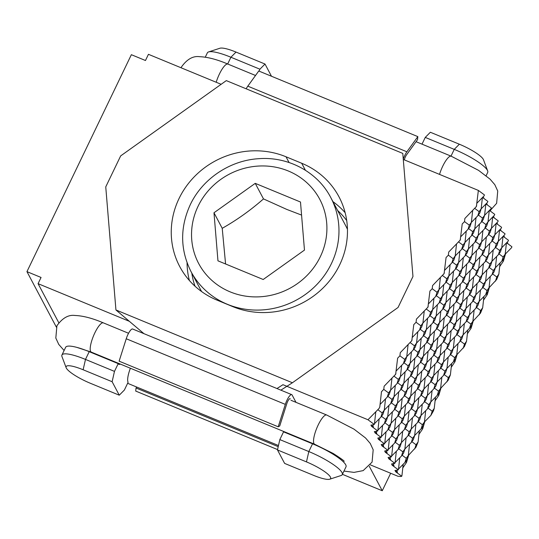 <?xml version="1.0" encoding="UTF-8"?>
<svg xmlns="http://www.w3.org/2000/svg" width="539" height="539" viewBox="0 0 539 539"><rect width="100%" height="100%" fill="white"/><g stroke="black" fill="none" stroke-linecap="round" stroke-linejoin="round"><path stroke-width="0.81" d="M130.377 368.238A15.813 4.157 112.4 0 0 128.316 374.908A15.813 4.157 112.4 0 0 128.1 382.292L124.374 390.041L119.267 395.195L90.276 383.236A22.847 4.696 25.7 0 1 66.149 367.699A22.847 4.696 25.7 0 1 83.127 369.761L112.125 381.72L114.477 371.384L85.485 359.419A31.633 6.502 -154.3 0 0 61.931 355.033A31.633 6.502 -154.3 0 0 61.972 356.569L66.149 367.699M56.339 327.085L26.95 271.643L41.058 277.464L38.074 283.662L58.778 322.726M221.138 84.3L148.447 54.311L145.469 60.509L131.361 54.695L26.95 271.643M38.074 283.662L129.353 321.318L143.94 333.661L115.932 309.959L105.752 186.892L120.669 155.899L226.313 80.614L402.788 153.413L412.968 276.48L398.051 307.473L292.407 382.764L115.932 309.959M208.586 51.926L219.892 48.247A22.847 4.696 25.7 0 1 236.021 52.081L265.013 64.04L259.913 69.201L230.914 57.242A31.633 6.502 -154.3 0 0 208.586 51.926A31.633 6.502 -154.3 0 0 207.36 52.849L205.285 57.161M265.013 64.04L271.481 76.242M258.996 71.094L259.913 69.201M112.125 381.72L119.267 395.195M61.931 355.033L65.657 347.284A31.633 6.502 25.7 0 1 89.211 351.671L118.209 363.636A15.813 4.157 112.4 0 0 118.89 364.31A15.813 4.157 112.4 0 0 120.345 364.094M118.209 363.636L114.477 371.384M279.829 439.595L283.554 431.847L312.553 443.806A31.633 6.502 25.7 0 1 345.708 464.773A31.633 6.502 25.7 0 1 345.998 466.855L342.272 474.603A31.633 6.502 25.7 0 1 341.046 475.526L329.74 479.205A22.847 4.696 -154.3 0 0 306.469 461.896L277.47 449.93L279.829 439.595L308.82 451.554A31.633 6.502 25.7 0 1 342.272 474.603M472.683 210.466L471.362 222.358L469.321 225.181L464.517 221.61L464.867 218.457L476.388 206.518L478.362 190.415L403.287 159.443M482.904 197.072L483.746 197.698L482.371 197.813L481.152 208.822L479.11 211.645L474.718 208.384M484.143 195.805L484.426 194.916L484.143 195.805L476.948 203.156M466.248 231.137L465.002 242.375L462.961 245.198L458.574 241.937M456.533 244.019L455.212 255.91L453.171 258.733L448.367 255.163L448.717 252.009L460.245 240.071L462.213 223.961L464.517 221.61M476.045 217.601L474.792 228.839L472.757 231.662L468.573 228.556M486.34 203.547L487.182 204.173L485.807 204.294L484.588 215.304L482.546 218.127L478.362 215.021M471.349 222.398L477.783 215.816L479.825 212.993L481.152 208.822M460.798 236.709L467.993 229.351L470.035 226.535L471.362 222.358M487.573 202.28L487.856 201.397L487.573 202.28L481.138 208.862M459.895 251.154L458.649 262.392L456.607 265.208L452.423 262.102M450.105 264.689L448.859 275.928L446.818 278.751L442.425 275.483M469.685 237.611L468.438 248.856L466.397 251.673L462.219 248.567M440.383 277.572L439.069 289.463L437.028 292.286L432.224 288.715L432.574 285.555L444.096 273.617L446.07 257.514L448.367 255.163M479.474 224.076L478.228 235.314L476.186 238.137L472.009 235.031M489.769 210.028L490.618 210.655L489.244 210.769L488.017 221.778L485.976 224.601L481.799 221.495M464.995 242.415L471.43 235.833L473.471 233.01L474.792 228.839M455.199 255.951L461.64 249.368L463.681 246.545L465.002 242.375M474.785 228.873L481.219 222.297L483.261 219.474L484.588 215.304M444.655 270.261L451.85 262.904L453.885 260.081L455.212 255.91M491.009 208.761L491.292 207.872L491.009 208.761L484.574 215.337M453.542 271.164L452.288 282.402L450.254 285.225L446.07 282.119M443.745 284.7L442.499 295.938L440.457 298.761L436.28 295.655M463.331 257.629L462.085 268.867L460.043 271.69L455.859 268.584M433.956 298.235L432.709 309.474L430.668 312.297L426.282 309.036M473.121 244.093L471.874 255.331L469.833 258.154L465.649 255.048M424.24 311.118L422.92 323.016L420.878 325.832L416.074 322.268L416.425 319.108L427.953 307.169L429.92 291.067L432.224 288.715M482.91 230.557L481.664 241.795L479.622 244.618L475.445 241.512M493.205 216.503L494.047 217.129L492.673 217.251L491.453 228.26L489.412 231.083L485.235 227.977M458.635 262.426L465.069 255.85L467.111 253.027L468.438 248.856M448.846 275.961L455.28 269.385L457.321 266.562L458.649 262.392M468.425 248.89L474.866 242.307L476.907 239.491L478.228 235.314M439.056 289.497L445.49 282.921L447.532 280.098L448.859 275.928M478.214 235.354L484.655 228.772L486.697 225.956L488.017 221.778M428.505 303.807L435.701 296.457L437.742 293.634L439.069 289.463M494.445 215.236L494.728 214.354L494.445 215.236L488.011 221.819M447.181 291.181L445.935 302.419L443.893 305.242L439.716 302.136M437.392 304.717L436.145 315.955L434.104 318.778L429.92 315.672M456.971 277.646L455.724 288.884L453.683 291.707L449.506 288.601M427.602 318.253L426.356 329.491L424.314 332.314L420.13 329.208M466.761 264.11L465.514 275.348L463.473 278.171L459.295 275.058M417.813 331.788L416.566 343.026L414.525 345.849L410.132 342.588M476.557 250.568L475.31 261.813L473.269 264.629L469.085 261.523M408.09 344.67L406.77 356.562L404.728 359.385L399.925 355.814L400.275 352.661L411.803 340.722L413.777 324.619L416.074 322.268M486.346 237.032L485.1 248.277L483.059 251.093L478.875 247.987M496.641 222.984L497.484 223.611L496.109 223.725L494.89 234.734L492.848 237.558L488.664 234.452M452.282 282.443L458.716 275.86L460.757 273.037L462.085 268.867M442.492 295.978L448.926 289.396L450.968 286.573L452.288 282.402M462.071 268.907L468.506 262.325L470.547 259.502L471.874 255.331M432.696 309.514L439.137 302.931L441.178 300.115L442.499 295.938M471.861 255.371L478.295 248.789L480.337 245.966L481.664 241.795M422.906 323.05L429.347 316.467L431.382 313.651L432.709 309.474M481.65 241.829L488.091 235.253L490.126 232.43L491.453 228.26M412.362 337.36L419.551 330.009L421.592 327.186L422.92 323.016M497.881 221.718L498.157 220.828L497.881 221.718L491.44 228.293M440.828 311.192L439.581 322.437L437.54 325.253L433.356 322.147M431.038 324.734L429.785 335.972L427.75 338.788L423.566 335.682M450.617 297.656L449.371 308.894L447.33 311.717L443.146 308.611M421.242 338.27L419.996 349.508L417.954 352.331L413.777 349.218M460.407 284.12L459.161 295.359L457.119 298.182L452.942 295.076M411.452 351.805L410.206 363.043L408.164 365.866L403.987 362.76M470.197 270.585L468.95 281.823L466.909 284.646L462.731 281.54M401.663 365.341L400.416 376.579L398.375 379.402L393.982 376.134M479.986 257.049L478.74 268.287L476.698 271.11L472.521 268.004M391.947 378.223L390.627 390.115L388.585 392.938L383.781 389.367L384.132 386.214L395.66 374.275L397.627 358.166L399.925 355.814M489.783 243.513L488.529 254.752L486.495 257.575L482.311 254.469M500.077 229.459L500.92 230.086L499.545 230.207L498.326 241.216L496.284 244.039L492.1 240.933M445.921 302.453L452.362 295.877L454.404 293.054L455.724 288.884M436.132 315.995L442.566 309.413L444.608 306.59L445.935 302.419M455.711 288.917L462.152 282.342L464.194 279.519L465.514 275.348M426.342 329.531L432.777 322.949L434.818 320.126L436.145 315.955M465.507 275.382L471.942 268.806L473.983 265.983L475.31 261.813M416.553 343.067L422.987 336.484L425.028 333.661L426.356 329.491M475.297 261.846L481.731 255.27L483.773 252.447L485.1 248.277M406.763 356.602L413.197 350.02L415.239 347.197L416.566 343.026M485.087 248.311L491.521 241.728L493.562 238.912L494.89 234.734M396.212 370.913L403.408 363.555L405.449 360.732L406.77 356.562M501.31 228.192L501.593 227.31L501.31 228.192L494.876 234.775M379.16 418.904L377.913 430.142L377.482 430.742L371.418 426.241L373.365 427.043L372.88 425.325L373.514 424.678M439.649 335.905L441.69 333.082L443.011 328.911L440.969 331.734L439.649 335.905L433.208 342.487M443.004 328.952L449.438 322.369L451.48 319.546L452.807 315.376L454.054 304.137M423.418 356.023L429.859 349.44L431.901 346.617L433.221 342.447L431.18 345.27L429.859 349.44M452.794 315.409L459.228 308.834L461.269 306.011L462.597 301.84L463.843 290.602M413.629 369.559L420.063 362.976L422.104 360.153L423.432 355.983L421.39 358.806L420.063 362.976M462.583 301.874L469.018 295.298L471.059 292.475L472.386 288.304L473.633 277.066M403.839 383.094L410.273 376.512L412.315 373.695L413.642 369.518L411.601 372.341L410.273 376.512M472.373 288.338L478.807 281.762L480.849 278.939L482.176 274.769L483.422 263.531M394.049 396.63L400.484 390.047L402.525 387.231L403.852 383.054L401.811 385.877L400.484 390.047M482.162 274.802L488.603 268.227L490.645 265.404L491.966 261.233L493.212 249.988M384.26 410.166L390.694 403.59L392.736 400.767L394.063 396.596L392.021 399.412L390.694 403.59M491.952 261.267L498.393 254.691L500.435 251.868L501.755 247.697L502.981 236.682L504.356 236.567L503.507 235.941M374.464 423.701L380.905 417.125L382.946 414.302L384.267 410.132L382.225 412.948L380.905 417.125M428.114 351.226L426.868 362.464L424.826 365.287L420.642 362.181M437.904 337.69L436.657 348.928L434.616 351.751L430.439 348.639M418.325 364.762L417.078 376L415.037 378.823L410.853 375.717M447.693 324.148L446.447 335.393L444.405 338.209L440.228 335.103M408.535 378.297L407.282 389.535L405.247 392.358L401.063 389.252M457.483 310.612L456.237 321.857L454.195 324.673L450.018 321.567M398.739 391.833L397.492 403.071L395.451 405.894L391.274 402.788M467.279 297.077L466.026 308.315L463.991 311.138L459.807 308.032M388.949 405.368L387.703 416.607L385.661 419.43L381.484 416.324M477.069 283.541L475.822 294.779L473.781 297.602L469.597 294.496M486.858 270.005L485.612 281.243L483.571 284.066L479.387 280.96M496.648 256.47L495.402 267.708L493.36 270.531L489.176 267.425M506.943 242.415L507.785 243.042L506.411 243.163L505.191 254.172L503.15 256.995L498.973 253.889M508.183 241.149L508.466 240.266L508.183 241.149L501.748 247.731M382.596 425.386L381.349 436.624L380.911 437.223L374.854 432.716L376.801 433.524L376.31 431.806L376.943 431.16M505.542 253.842L503.406 261.112L502.402 260.364M500.084 262.951L498.838 274.189L496.796 277.006L492.612 273.9M490.295 276.487L489.041 287.725L487.007 290.548L482.823 287.442M480.498 290.022L479.252 301.261L477.21 304.084L473.033 300.978M470.709 303.558L469.462 314.796L467.421 317.619L463.244 314.513M460.919 317.094L459.673 328.332L457.631 331.155L453.454 328.049M451.13 330.629L449.883 341.867L447.842 344.69L443.658 341.585M441.34 344.165L440.094 355.403L438.052 358.226L433.868 355.12M431.55 357.701L430.304 368.939L428.262 371.762L424.078 368.656M421.754 371.236L420.508 382.474L418.466 385.297L414.289 382.191M411.964 384.772L410.718 396.017L408.677 398.833L404.499 395.727M402.175 398.314L400.928 409.552L398.887 412.369L394.71 409.263M392.385 411.85L391.139 423.088L389.097 425.911L384.913 422.798M505.178 254.213L511.619 247.63L511.895 246.741L511.619 247.63M495.388 267.748L501.829 261.166L503.864 258.343L505.191 254.172M485.599 281.284L492.033 274.701L494.074 271.878L495.402 267.708M475.809 294.82L482.243 288.237L484.285 285.414L485.612 281.243M466.019 308.355L472.454 301.773L474.495 298.956L475.822 294.779M456.23 321.891L462.664 315.308L464.706 312.492L466.026 308.315M446.433 335.426L452.875 328.851L454.916 326.028L456.237 321.857M436.644 348.962L443.085 342.386L445.12 339.563L446.447 335.393M426.854 362.498L433.289 355.922L435.33 353.099L436.657 348.928M417.065 376.033L423.499 369.458L425.541 366.635L426.868 362.464M407.275 389.576L413.709 382.993L415.751 380.17L417.078 376M397.486 403.111L403.92 396.529L405.961 393.706L407.282 389.535M387.689 416.647L394.13 410.064L396.172 407.241L397.492 403.071M377.9 430.183L384.341 423.6L386.375 420.777L387.703 416.607M386.032 431.86L384.779 443.098L384.347 443.698L378.29 439.197L380.238 439.999L379.746 438.281L380.379 437.634M420.501 382.515L426.935 375.932L428.977 373.116L430.304 368.939M430.29 368.979L436.725 362.397L438.766 359.574L440.094 355.403M410.705 396.05L417.146 389.468L419.187 386.652L420.508 382.474M440.08 355.444L446.514 348.861L448.556 346.038L449.883 341.867M400.915 409.586L407.356 403.01L409.397 400.187L410.718 396.017M449.87 341.908L456.304 335.325L458.345 332.502L459.673 328.332M391.125 423.122L397.56 416.546L399.601 413.723L400.928 409.552M459.659 328.372L466.1 321.79L468.142 318.967L469.462 314.796M381.336 436.657L387.77 430.082L389.812 427.259L391.139 423.088M469.449 314.83L475.89 308.254L477.931 305.431L479.252 301.261M479.245 301.294L485.679 294.718L487.721 291.895L489.041 287.725M415.401 391.253L414.154 402.492L412.113 405.315L407.935 402.209M425.19 377.718L423.944 388.956L421.902 391.779L417.725 388.673M405.611 404.789L404.365 416.027L402.323 418.85L398.139 415.744M434.98 364.182L433.733 375.42L431.692 378.243L427.515 375.137M395.821 418.325L394.575 429.563L392.533 432.386L388.349 429.28M444.776 350.646L443.523 361.885L441.488 364.708L437.304 361.602M454.566 337.111L453.319 348.349L451.278 351.172L447.094 348.059M464.355 323.568L463.109 334.813L461.067 337.63L456.883 334.524M474.145 310.033L472.898 321.278L470.857 324.094L466.673 320.988M483.934 296.497L482.688 307.735L480.647 310.558L476.469 307.452M489.399 287.388L487.256 294.658L486.259 293.917M489.035 287.759L496.688 279.498L498.838 274.189M389.461 438.342L388.215 449.58L387.784 450.18L381.72 445.672L383.674 446.481L383.182 444.763L383.815 444.116M414.141 402.532L420.582 395.949L422.616 393.126L423.944 388.956M423.93 388.99L430.371 382.414L432.413 379.591L433.733 375.42M404.351 416.068L410.785 409.485L412.827 406.662L414.154 402.492M433.727 375.454L440.161 368.878L442.202 366.055L443.523 361.885M394.561 429.603L400.996 423.021L403.037 420.198L404.365 416.027M384.772 443.139L391.206 436.556L393.248 433.733L394.575 429.563M443.516 361.918L449.95 355.342L451.992 352.519L453.319 348.349M453.306 348.383L459.74 341.807L461.782 338.984L463.109 334.813M463.095 334.847L469.53 328.271L471.571 325.448L472.898 321.278M472.885 321.311L480.539 313.051L482.688 307.735M409.047 411.27L407.801 422.509L405.759 425.332L401.575 422.219M418.837 397.728L417.59 408.973L415.549 411.789L411.365 408.683M399.251 424.806L398.004 436.044L395.963 438.867L391.786 435.761M428.626 384.192L427.38 395.437L425.338 398.254L421.154 395.148M438.416 370.657L437.169 381.895L435.128 384.718L430.951 381.612M448.205 357.121L446.959 368.359L444.918 371.182L440.74 368.076M457.995 343.586L456.749 354.824L454.707 357.647L450.53 354.541M467.791 330.05L466.538 341.288L464.503 344.111L460.319 341.005M473.249 320.941L471.113 328.211L470.109 327.469M392.897 444.816L391.651 456.055L391.22 456.654L385.156 452.154L387.103 452.955L386.618 451.237L387.251 450.591M407.787 422.542L414.221 415.967L416.263 413.144L417.59 408.973M417.577 409.007L424.011 402.431L426.053 399.608L427.38 395.437M397.998 436.078L404.432 429.502L406.473 426.679L407.801 422.509M388.201 449.614L394.642 443.038L396.684 440.215L398.004 436.044M427.366 395.471L433.801 388.889L435.842 386.072L437.169 381.895M437.156 381.935L443.597 375.353L445.638 372.537L446.959 368.359M446.946 368.4L453.387 361.817L455.428 358.994L456.749 354.824M456.742 354.864L464.389 346.604L466.538 341.288M402.687 431.281L401.44 442.519L399.399 445.342L395.222 442.236M412.476 417.745L411.23 428.983L409.189 431.806L405.011 428.7M422.273 404.21L421.02 415.448L418.985 418.271L414.801 415.165M432.062 390.674L430.816 401.912L428.774 404.735L424.591 401.629M441.852 377.138L440.606 388.376L438.564 391.199L434.38 388.093M451.642 363.603L450.395 374.841L448.354 377.664L444.17 374.558M457.099 354.494L454.963 361.763L453.966 361.022M401.427 442.559L407.868 435.977L409.909 433.154L411.23 428.983M396.333 451.298L395.087 462.536L394.649 463.136L388.592 458.628L390.539 459.437L390.047 457.719L390.681 457.072M391.637 456.095L398.078 449.513L400.113 446.696L401.44 442.519M411.223 429.024L417.658 422.441L419.699 419.618L421.02 415.448M421.013 415.488L427.447 408.906L429.489 406.083L430.816 401.912M430.802 401.953L437.237 395.37L439.278 392.547L440.606 388.376M440.592 388.41L448.246 380.15L450.395 374.841M406.123 437.762L404.877 449L402.835 451.823L398.651 448.717M415.913 424.227L414.666 435.465L412.625 438.288L408.447 435.182M425.702 410.691L424.456 421.929L422.414 424.752L418.237 421.639M435.492 397.149L434.245 408.394L432.204 411.21L428.027 408.104M440.956 388.04L438.813 395.309L437.816 394.568M395.074 462.57L401.508 455.994L403.549 453.171L404.877 449M399.77 457.773L398.516 469.018L398.085 469.61L392.021 465.11L393.975 465.912L393.483 464.194L394.117 463.553M404.863 449.034L411.297 442.458L413.339 439.635L414.666 435.465M414.653 435.499L421.094 428.923L423.128 426.1L424.456 421.929M424.442 421.963L430.883 415.387L433.457 410.88L434.245 408.394M409.559 444.237L408.313 455.475L406.271 458.298L402.087 455.192M419.349 430.701L418.102 441.94L416.061 444.763L411.877 441.657M424.806 421.592L422.67 428.862L421.666 428.121M408.663 455.145L406.521 462.415L405.523 461.674M408.299 455.516L415.953 447.255L418.102 441.94M403.199 464.254L401.953 475.492L401.521 476.092L395.458 471.591L397.411 472.393L396.92 470.675L397.553 470.028M398.51 469.051L404.944 462.469L406.985 459.652L408.313 455.475M496.284 244.039L494.957 248.209L496.998 245.386L498.326 241.216M494.957 248.209L488.523 254.792M475.957 207.117L476.671 205.628M373.365 427.043L370.852 425.177L374.194 424.55L374.477 423.667L374.046 424.267L367.982 419.76L282.968 384.691L276.972 388.545M367.982 419.76L379.079 408.421L379.793 406.938L381.477 391.718L383.781 389.367M395.222 374.874L395.936 373.386M411.372 341.322L412.086 339.833M427.515 307.769L428.229 306.287M443.664 274.216L444.379 272.734M459.814 240.67L460.528 239.181M486.495 257.575L485.167 261.745L487.209 258.922L488.529 254.752M492.848 237.558L491.521 241.728M485.167 261.745L478.733 268.328M398.375 379.402L397.048 383.573L390.613 390.155M397.048 383.573L399.089 380.75L400.416 376.579M476.698 271.11L475.378 275.281L477.419 272.458L478.74 268.287M483.059 251.093L481.731 255.27M489.412 231.083L488.091 235.253M475.378 275.281L468.937 281.863M408.164 365.866L406.844 370.037L400.403 376.613M414.525 345.849L413.197 350.02M406.844 370.037L408.879 367.214L410.206 363.043M466.909 284.646L465.588 288.816L467.623 285.993L468.95 281.823M473.269 264.629L471.942 268.806M479.622 244.618L478.295 248.789M485.976 224.601L484.655 228.772M465.588 288.816L459.147 295.399M417.954 352.331L416.634 356.501L410.192 363.077M424.314 332.314L422.987 336.484M430.668 312.297L429.347 316.467M416.634 356.501L418.675 353.678L419.996 349.508M457.119 298.182L455.792 302.352L457.833 299.536L459.161 295.359M463.473 278.171L462.152 282.342M469.833 258.154L468.506 262.325M476.186 238.137L474.866 242.307M482.546 218.127L481.219 222.297M455.792 302.352L449.358 308.935M427.75 338.788L426.423 342.966L419.989 349.541M434.104 318.778L432.777 322.949M440.457 298.761L439.137 302.931M446.818 278.751L445.49 282.921M426.423 342.966L428.465 340.143L429.785 335.972M447.33 311.717L446.002 315.888L448.044 313.071L449.371 308.894M453.683 291.707L452.362 295.877M460.043 271.69L458.716 275.86M466.397 251.673L465.069 255.85M472.757 231.662L471.43 235.833M479.11 211.645L477.783 215.816M446.002 315.888L439.568 322.47M478.362 190.415L484.426 194.916M437.54 325.253L436.213 329.43L429.778 336.006M443.893 305.242L442.566 309.413M450.254 285.225L448.926 289.396M456.607 265.208L455.28 269.385M462.961 245.198L461.64 249.368M436.213 329.43L438.254 326.607L439.581 322.437M469.321 225.181L467.993 229.351M377.839 409.687L382.225 412.948M384.267 410.132L385.513 398.894M387.837 396.306L392.021 399.412M380.238 439.999L377.724 438.133L380.911 437.223M381.066 437.506L381.349 436.624M394.063 396.596L395.309 385.351M507.01 243.109L511.895 246.741M487.256 294.658L483.523 300.183M496.796 277.006L495.469 281.183M503.15 256.995L501.829 261.166M503.574 236.634L508.466 240.266M389.097 425.911L387.77 430.082M397.627 382.771L401.811 385.877M383.674 446.481L381.161 444.614L384.347 443.698M384.502 443.988L384.779 443.098M403.852 383.054L405.099 371.816M480.647 310.558L479.326 314.729M493.36 270.531L492.033 274.701M487.007 290.548L485.679 294.718M471.113 328.211L467.38 333.735M392.533 432.386L391.206 436.556M398.887 412.369L397.56 416.546M407.417 369.235L411.601 372.341M387.103 452.955L384.59 451.089L387.784 450.18M387.932 450.463L388.215 449.58M413.642 369.518L414.889 358.28M464.503 344.111L463.176 348.282M470.857 324.094L469.53 328.271M477.21 304.084L475.89 308.254M483.571 284.066L482.243 288.237M454.963 361.763L451.231 367.288M395.963 438.867L394.642 443.038M402.323 418.85L400.996 423.021M408.677 398.833L407.356 403.01M417.213 355.7L421.39 358.806M390.539 459.437L388.026 457.571L391.22 456.654M391.368 456.944L391.651 456.055M423.432 355.983L424.678 344.744M448.354 377.664L447.026 381.834M454.707 357.647L453.387 361.817M461.067 337.63L459.74 341.807M467.421 317.619L466.1 321.79M473.781 297.602L472.454 301.773M438.813 395.309L435.088 400.834M399.399 445.342L398.078 449.513M405.759 425.332L404.432 429.502M412.113 405.315L410.785 409.485M418.466 385.297L417.146 389.468M427.003 342.164L431.18 345.27M393.975 465.912L391.462 464.045L394.649 463.136M394.804 463.425L395.087 462.536M424.826 365.287L423.499 369.458M433.221 342.447L434.468 331.209M432.204 411.21L430.883 415.387M438.564 391.199L437.237 395.37M444.918 371.182L443.597 375.353M451.278 351.172L449.95 355.342M457.631 331.155L456.304 335.325M463.991 311.138L462.664 315.308M422.67 428.862L418.938 434.387M397.411 472.393L394.898 470.527L398.24 469.9L398.516 469.018M402.835 451.823L401.508 455.994M409.189 431.806L407.868 435.977M415.549 411.789L414.221 415.967M421.902 391.779L420.582 395.949M428.262 371.762L426.935 375.932M436.792 328.628L440.969 331.734M434.616 351.751L433.289 355.922M406.271 458.298L404.944 462.469M412.625 438.288L411.297 442.458M418.985 418.271L417.658 422.441M425.338 398.254L424.011 402.431M431.692 378.243L430.371 382.414M444.405 338.209L443.085 342.386M438.052 358.226L436.725 362.397M370.401 464.894L397.93 476.254L400.814 476.537L401.521 476.092M401.67 476.382L401.953 475.492M416.061 444.763L414.734 448.933M422.414 424.752L421.094 428.923M428.774 404.735L427.447 408.906M435.128 384.718L433.801 388.889M441.488 364.708L440.161 368.878M447.842 344.69L446.514 348.861M454.195 324.673L452.875 328.851M406.521 462.415L402.795 467.94M388.585 392.938L387.258 397.108L380.069 404.459M374.477 423.667L375.798 411.776M379.079 408.421L379.793 406.938M376.801 433.524L374.288 431.651L377.63 431.032L377.913 430.142M385.661 419.43L384.341 423.6M404.728 359.385L403.408 363.555M387.258 397.108L389.299 394.285L390.627 390.115M395.451 405.894L394.13 410.064M420.878 325.832L419.551 330.009M405.247 392.358L403.92 396.529M437.028 292.286L435.701 296.457M415.037 378.823L413.709 382.993M453.171 258.733L451.85 262.904M443.011 328.911L444.257 317.673M482.971 197.766L487.856 201.397M446.582 315.093L450.766 318.199L449.438 322.369M486.4 204.241L491.292 207.872M456.371 301.557L460.555 304.663L459.228 308.834M489.857 210.715L494.728 214.354M466.161 288.021L470.345 291.127L469.018 295.298M493.273 217.197L498.157 220.828M475.957 274.479L480.134 277.592L478.807 281.762M496.709 223.678L501.593 227.31M485.747 260.943L489.924 264.049L488.603 268.227M500.138 230.153L505.03 233.785L504.747 234.674L498.312 241.25M495.536 247.408L499.714 250.514L498.393 254.691M503.406 261.112L499.673 266.637M504.747 234.674L505.03 233.785M501.755 247.697L499.714 250.514M491.966 261.233L489.924 264.049M482.176 274.769L480.134 277.592M472.386 288.304L470.345 291.127M462.597 301.84L460.555 304.663M452.807 315.376L450.766 318.199M285.192 432.521A15.813 4.157 112.4 0 0 285.69 432.312M277.47 449.93L284.619 463.405L313.61 475.371A22.847 4.696 -154.3 0 0 329.74 479.205M487.654 170.883L483.483 159.753A22.847 4.696 -154.3 0 0 459.356 144.216L430.358 132.257L425.258 137.411L454.256 149.37A31.633 6.502 25.7 0 1 487.654 170.883A31.633 6.502 25.7 0 1 487.701 172.419L486.104 175.734M422.01 144.156L425.258 137.411M301.692 163.25A81.274 76.612 152.1 0 1 339.004 196.85A81.274 76.612 152.1 0 1 324.505 286.526A81.274 76.612 152.1 0 1 232.707 306.59L217.028 300.129A81.274 76.612 152.1 0 1 179.716 266.522A81.274 76.612 152.1 0 1 194.215 176.846A81.274 76.612 152.1 0 1 286.02 156.782L301.692 163.25L305.404 170.257M292.407 382.764L280.893 390.155M301.57 215.095L286.721 209.395L263.49 198.904L255.243 183.354L300.493 202.017L304.468 250.089L263.2 279.498L217.958 260.836L213.983 212.764L255.243 183.354M201.593 291.552L191.001 271.575A79.078 74.544 -27.9 0 0 227.31 304.272A79.078 74.544 -27.9 0 0 331.397 263.632A79.078 74.544 -27.9 0 0 330.737 197.496L345.573 225.484A79.078 74.544 152.1 0 1 347.446 229.297M213.983 212.764L222.223 228.314L225.578 263.982M263.49 198.904C250.561 210.264 236.803 220.067 222.223 228.314M390.674 473.262L382.252 490.753L342.406 474.313M382.252 490.753L369.269 466.262M404.371 159.888A4.393 1.159 -67.6 0 1 406.547 154.848L417.509 139.682L417.846 136.623L406.884 151.789L247.805 86.159A8.786 2.311 -67.6 0 0 246.195 88.814M403.266 159.194A8.786 2.311 -67.6 0 1 406.884 151.789M417.846 136.623L258.767 71L247.805 86.159M136.731 387.056L136.044 388.006L135.707 391.065L277.551 449.58M278.218 446.663L136.044 388.006M126.241 338.755L119.119 361.17L278.198 426.794L285.32 404.378A8.786 2.311 112.4 0 1 291.72 394.629L132.641 328.999A8.786 2.311 112.4 0 0 126.241 338.755L285.32 404.378M295.992 402.343L292.104 394.999A8.786 2.311 112.4 0 0 291.72 394.629M289.78 398.685L290.238 398.873A4.393 1.159 112.4 0 0 290.049 398.685A4.393 1.159 112.4 0 0 286.842 403.563L279.728 425.978L278.198 426.794M236.021 52.081L230.914 57.242L227.667 63.986M83.127 369.761L85.485 359.419L89.211 351.671M90.855 352.351A15.813 4.157 112.4 0 0 91.347 352.135M314.688 444.271A15.813 4.157 -67.6 0 1 314.17 444.486M306.469 461.896L308.82 451.554L312.553 443.806M459.356 144.216L454.256 149.37L451.008 156.115M337.643 210.52A77.757 73.297 152.1 0 1 346.718 220.566M345.142 212.689A81.274 76.612 -27.9 0 0 332.927 201.626M195.017 286.216A77.757 73.297 152.1 0 1 191.796 273.064M187.053 262.709A81.274 76.612 -27.9 0 0 189.378 280.489M286.02 156.782L289.059 162.522M320.348 256.645A68.534 64.606 152.1 0 1 230.14 291.862A68.534 64.606 152.1 0 1 198.096 206.215A68.534 64.606 152.1 0 1 288.311 170.991A68.534 64.606 152.1 0 1 320.348 256.645M343.97 471.073L354.015 472.386L363.165 470.621L372.085 462.098L373.183 449.802L370.239 443.435L365.536 437.971L353.995 429.145L326.701 415.01A15.813 4.157 112.4 0 0 318.199 424.968A15.813 4.157 112.4 0 0 313.961 443.577A15.813 4.157 112.4 0 0 314.641 444.251L333.115 453.42C340.574 458.197 344.259 460.838 344.172 461.337M76.888 347.392L91.307 352.115A15.813 4.157 -67.6 0 1 90.626 351.441A15.813 4.157 -67.6 0 1 94.864 332.832A15.813 4.157 -67.6 0 1 103.367 322.874L128.565 333.27M490.315 210.432L496.635 203.304L497.733 191.015L494.789 184.648L490.086 179.177L478.544 170.351L451.251 156.222A15.813 4.157 112.4 0 0 442.748 166.174A15.813 4.157 112.4 0 0 439.528 174.393M216.193 82.258A15.813 4.157 -67.6 0 1 219.413 74.038A15.813 4.157 -67.6 0 1 227.916 64.087L255.533 75.48M337.623 456.23L338.121 457.571M330.737 197.496C317.606 172.002 288.122 156.283 258.504 158.709C229.789 160.454 202.374 178.921 190.247 204.753C179.878 227.512 180.134 249.793 191.001 271.575M103.367 322.874C92.506 318.253 83.046 315.78 74.982 315.477C68.487 314.574 62.457 318.003 56.912 325.765L55.82 338.054L58.758 344.421L64.107 350.498M91.307 352.115L314.641 444.251M127.615 383.296L278.474 445.531M290.979 400.275L326.701 415.01M227.916 64.087C217.055 59.458 207.596 56.993 199.531 56.683C193.029 55.78 187.006 59.209 181.461 66.971L181.097 67.779M416.054 141.696L451.251 156.222"/></g></svg>
